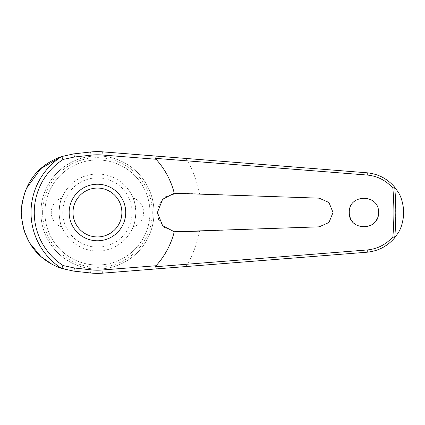 <?xml version="1.0" encoding="UTF-8"?>
<svg xmlns="http://www.w3.org/2000/svg" width="425" height="425" viewBox="0 0 425 425"><rect width="100%" height="100%" fill="white"/><g stroke="black" fill="none" stroke-linecap="round" stroke-linejoin="round"><path stroke-width="0.32" stroke-dasharray="2.12 1.59" d="M394.565 237.947C400.414 230.913 403.479 222.429 403.75 212.5C403.479 202.571 400.414 194.087 394.565 187.053A298.207 298.207 0 0 1 394.565 237.947C387.531 246.282 378.362 251.037 367.057 252.211L102.25 273.185A60.876 60.876 0 0 1 90.722 273.004L73.716 271.113L58.097 267.166M363.109 227.099C372.401 226.626 377.543 221.76 378.537 212.5C379.451 193.683 348.442 193.587 349.292 212.5C350.057 221.011 354.663 225.877 363.109 227.099M185.996 266.555A103.748 103.748 0 0 0 199.511 231.099L319.18 226.844L328.993 222.472L333.025 212.5L328.993 202.528L319.18 198.156L177.48 193.12L165.442 196.77L159.237 204.25M149.967 212.5A52.525 52.525 0 0 1 97.442 265.025A52.525 52.525 0 0 1 44.917 212.5A52.525 52.525 0 0 1 97.442 159.975A52.525 52.525 0 0 1 149.967 212.5A52.525 52.525 0 0 1 97.442 265.025A52.525 52.525 0 0 1 44.917 212.5A52.525 52.525 0 0 1 97.442 159.975A52.525 52.525 0 0 1 149.967 212.5M154.009 212.5A56.568 56.568 0 0 1 97.442 269.067A56.568 56.568 0 0 1 40.874 212.5A56.568 56.568 0 0 1 97.442 155.933A56.568 56.568 0 0 1 154.009 212.5A56.568 56.568 0 0 1 97.442 269.067A56.568 56.568 0 0 1 40.874 212.5A56.568 56.568 0 0 1 97.442 155.933A56.568 56.568 0 0 1 154.009 212.5A56.568 56.568 0 0 1 97.442 269.067A56.568 56.568 0 0 1 40.874 212.5M42.606 212.5A54.836 54.836 0 0 0 97.442 267.336A54.836 54.836 0 0 0 152.278 212.5A54.836 54.836 0 0 0 97.442 157.664A54.836 54.836 0 0 0 42.606 212.5M158.913 204.977L157.393 212.5L158.36 218.535M394.565 187.053C387.531 178.718 378.362 173.963 367.057 172.789L102.25 151.815A60.876 60.876 0 0 0 90.722 151.996L73.716 153.887M73.073 153.962L61.598 156.543M26.329 188.562L25.399 190.772M22.116 202.417L21.925 203.612M158.844 219.847L164.433 227.444L176.099 231.88L177.48 231.88M69.158 212.5A28.284 28.284 0 0 1 97.442 184.216A28.284 28.284 0 0 1 125.726 212.5A28.284 28.284 0 0 1 97.442 240.784A28.284 28.284 0 0 1 69.158 212.5M133.036 197.88A15.39 15.39 0 0 1 133.036 227.12C134.072 226.073 135.033 221.202 135.926 212.5C135.033 203.798 134.072 198.927 133.036 197.88C134.072 198.927 135.033 203.798 135.926 212.5A38.478 38.478 0 0 0 97.442 174.022A38.478 38.478 0 0 0 58.963 212.5C59.851 203.798 60.812 198.927 61.848 197.88C60.812 198.927 59.851 203.798 58.963 212.5C59.851 221.202 60.812 226.073 61.848 227.12A15.39 15.39 0 0 1 61.848 197.88M61.848 227.12C60.812 226.073 59.851 221.202 58.963 212.5A38.478 38.478 0 0 0 97.442 250.978A38.478 38.478 0 0 0 135.926 212.5A38.478 38.478 0 0 0 97.442 174.022A38.478 38.478 0 0 0 58.963 212.5A38.478 38.478 0 0 0 97.442 250.978A38.478 38.478 0 0 0 135.926 212.5C135.033 221.202 134.072 226.073 133.036 227.12M132.074 212.5A34.632 34.632 0 0 0 97.442 177.868A34.632 34.632 0 0 0 62.81 212.5A34.632 34.632 0 0 0 97.442 247.132A34.632 34.632 0 0 0 132.074 212.5M23.959 230.164L24.453 231.678M28.99 241.713L30.021 243.445M40.614 256.19L41.395 256.886M51.877 264.212L56.01 266.273M185.996 158.445A103.748 103.748 0 0 1 199.511 193.901"/><path stroke-width="0.64" d="M156.262 268.908L367.057 252.211C378.223 251.095 387.473 246.245 394.798 237.66L394.729 237.681A298.35 298.35 0 0 0 394.729 187.319L394.798 187.34C387.473 178.755 378.223 173.905 367.057 172.789L102.25 151.815A60.876 60.876 0 0 0 90.722 151.996L73.716 153.887L61.657 156.543A66.422 66.422 0 0 0 61.657 268.457L73.716 271.113L90.722 273.004A60.876 60.876 0 0 0 102.25 273.185L156.262 268.908L155.667 266.64M155.667 158.36L367.205 175.042C377.442 176.056 386.001 180.434 392.875 188.174A296.438 296.438 0 0 1 392.875 236.826L394.729 237.681M156.262 156.092L155.667 158.286L156.071 159.263A79.193 79.193 0 0 1 174.266 193.269L319.18 198.156L328.982 202.518L333.019 212.5L328.982 222.482L319.18 226.844L174.266 231.731L162.594 225.718L157.393 212.5L162.61 199.267L174.266 193.269M394.798 187.34C397.832 192.222 401.492 194.05 403.644 209.557L403.644 215.443C401.492 230.95 397.832 232.778 394.798 237.66M349.292 212.5C348.473 193.614 379.355 193.614 378.537 212.5C379.355 231.386 348.473 231.386 349.292 212.5M159.237 204.25L158.913 204.977M61.657 156.543L63.15 159.433L74.317 157.016A2.311 0.276 -96.3 0 0 74.242 156.15A2.311 0.276 -96.3 0 0 73.716 153.887L73.073 153.962M61.598 156.543L40.843 168.603L26.329 188.562M25.399 190.772L22.116 202.417M21.925 203.612L21.25 212.5L21.409 216.867M158.36 218.535L158.844 219.847M74.317 157.016L91.072 155.152A57.699 57.699 0 0 1 102 154.982L156.071 159.263M394.729 187.319L392.875 188.174M97.442 240.784A28.284 28.284 0 0 0 125.726 212.5A28.284 28.284 0 0 0 97.442 184.216A28.284 28.284 0 0 0 69.158 212.5A28.284 28.284 0 0 0 97.442 240.784A28.284 28.284 0 0 1 69.158 212.5A28.284 28.284 0 0 1 97.442 184.216M61.657 268.457L63.15 265.567A63.182 63.182 0 0 1 63.15 159.433M392.875 236.826C386.001 244.566 377.442 248.944 367.205 249.958L155.667 266.714L156.071 265.737L102 270.018L102.25 273.185M102 270.018A57.699 57.699 0 0 1 91.072 269.848L74.317 267.984L63.15 265.567M174.266 231.731A79.193 79.193 0 0 1 156.071 265.737M177.48 231.88L199.511 231.099M21.425 217.063L23.959 230.164M24.453 231.678L28.99 241.713M30.021 243.445L40.614 256.19M41.395 256.886L51.877 264.212M56.01 266.273L58.097 267.166M61.567 268.446C47.063 263.319 23.189 249.608 21.25 212.5C23.545 174.882 46.761 161.983 61.567 156.554M74.317 267.984A2.311 0.276 96.3 0 1 74.242 268.85A2.311 0.276 96.3 0 1 73.716 271.113M91.072 269.848L90.722 273.004M102 154.982L102.25 151.815M91.072 155.152L90.722 151.996M403.644 209.557A306.212 306.212 0 0 1 403.654 212.5A306.212 306.212 0 0 1 403.644 215.443M121.879 212.5A24.438 24.438 0 0 0 97.442 188.062A24.438 24.438 0 0 0 73.004 212.5A24.438 24.438 0 0 0 97.442 236.938A24.438 24.438 0 0 0 121.879 212.5M367.057 172.789A2.311 0.324 94.5 0 1 367.205 175.042M367.057 252.211A2.311 0.324 -94.5 0 0 367.205 249.958"/></g></svg>
